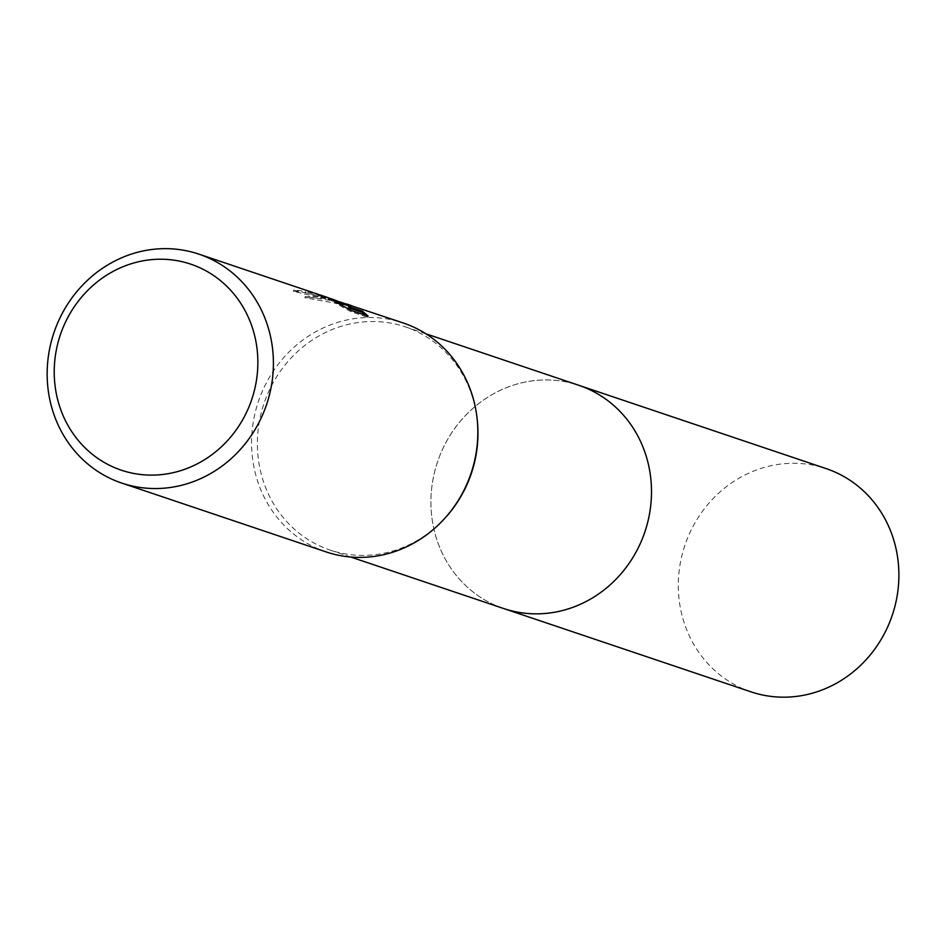 <?xml version="1.0" encoding="UTF-8"?>
<svg xmlns="http://www.w3.org/2000/svg" width="946" height="946" viewBox="0 0 946 946"><rect width="100%" height="100%" fill="white"/><g stroke="black" fill="none" stroke-linecap="round" stroke-linejoin="round"><path stroke-width="0.71" stroke-dasharray="4.73 3.55" d="M444.478 518.68A117.765 109.417 108.6 0 1 332.259 550.761A117.765 109.417 108.6 0 1 330.083 550.052A117.765 109.417 108.6 0 1 263.591 404.699A117.765 109.417 108.6 0 1 403.079 326.145A117.765 109.417 108.6 0 1 405.255 326.843A117.765 109.417 108.6 0 1 477.363 421.041M503.615 608.503A117.765 109.417 108.6 0 1 437.123 463.15A117.765 109.417 108.6 0 1 576.611 384.596A117.765 109.417 108.6 0 1 578.798 385.294M326.145 551.92A120.792 112.231 108.6 0 1 257.951 402.83A120.792 112.231 108.6 0 1 401.021 322.255A120.792 112.231 108.6 0 1 403.268 322.976M340.903 303.725L332.413 300.39L293.366 291.333A119.586 111.108 108.6 0 1 305.322 292.633L305.688 291.474A120.792 112.231 -71.4 0 0 293.745 290.15L330.556 298.522M334.281 299.752L321.061 296.725L305.215 296.536L339.886 301.916M328.368 297.754L305.688 291.474M305.322 292.633L327.99 298.901L340.548 304.849L334.458 302.685L351.037 311.719L367.734 317.336L368.112 316.13M346.697 305.203L304.837 297.742L321.758 298.025L331.928 300.26L342.819 304.636M304.837 297.742L305.215 296.536M348.53 307.781L351.061 306.8L351.427 305.641M351.061 306.8L349.535 306.208M367.734 317.336L366.102 315.456M351.037 311.719L351.415 310.513M334.458 302.685L334.837 301.514M293.366 291.333L293.745 290.15M751.006 691.845A117.765 109.429 108.6 0 1 684.135 547.651A117.765 109.429 108.6 0 1 826.189 468.625M502.563 608.148A117.765 109.429 108.6 0 1 436.733 464.32A117.765 109.429 108.6 0 1 577.746 384.939M425.948 333.82L405.255 326.843M343.02 303.962L333.903 300.899M332.413 300.39L327.99 298.901M350.777 557.028L330.083 550.052"/><path stroke-width="1.42" d="M339.886 301.916L403.268 322.976A120.792 112.231 108.6 0 1 477.21 419.598L477.363 421.041A117.765 109.417 108.6 0 1 444.478 518.68L443.485 519.744A120.792 112.231 108.6 0 1 328.38 552.653A120.792 112.231 108.6 0 1 326.145 551.92L121.715 483.063A120.792 112.231 108.6 0 1 53.52 333.973A120.792 112.231 108.6 0 1 196.591 253.398A120.792 112.231 108.6 0 1 198.837 254.119A120.792 112.231 108.6 0 1 267.032 403.221A120.792 112.231 108.6 0 1 123.95 483.796A120.792 112.231 108.6 0 1 121.715 483.063M577.746 384.939A117.765 109.429 108.6 0 1 578.798 385.294A117.765 109.417 108.6 0 1 645.29 530.659A117.765 109.417 108.6 0 1 505.791 609.212A117.765 109.417 108.6 0 1 503.615 608.503A117.765 109.429 108.6 0 1 502.563 608.148M477.21 419.598A120.792 112.231 108.6 0 1 443.485 519.744M330.556 298.522L343.185 303.465L332.803 299.243M347.076 304.056L351.427 305.641L348.897 306.599L362.436 311.163L368.112 316.13L351.415 310.513L334.837 301.514L340.915 303.678L328.368 297.754L198.837 254.119M188.727 263.496A108.707 101.009 108.6 0 1 252.476 397.249A108.707 101.009 108.6 0 1 123.358 470.848A108.707 101.009 108.6 0 1 59.61 337.095A108.707 101.009 108.6 0 1 188.727 263.496M340.903 303.725L342.819 304.636L343.185 303.465M349.535 306.208L343.02 303.962M366.102 315.456L362.058 312.334L348.53 307.781L348.897 306.599M362.058 312.334L362.436 311.163M503.603 608.515A117.765 109.429 108.6 0 0 645.669 529.488A117.765 109.429 108.6 0 0 578.798 385.294L826.189 468.625A117.765 109.429 108.6 0 1 893.059 612.819A117.765 109.429 108.6 0 1 751.006 691.845L350.777 557.028M578.798 385.294L425.948 333.82M340.915 303.678L340.655 304.529"/></g></svg>

